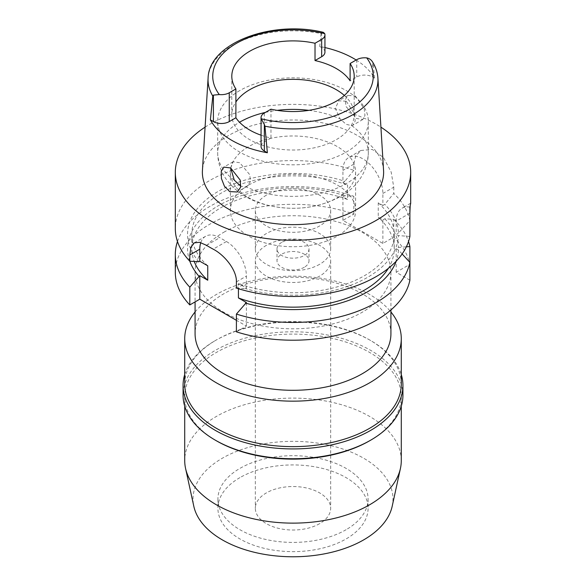 <?xml version="1.0" encoding="UTF-8"?>
<svg xmlns="http://www.w3.org/2000/svg" width="586" height="586" viewBox="0 0 586 586"><rect width="100%" height="100%" fill="white"/><g stroke="black" fill="none" stroke-linecap="round" stroke-linejoin="round"><path stroke-width="0.44" stroke-dasharray="2.93 2.2" d="M356.178 60.006A85.798 49.539 180 0 1 374.527 78.099L372.593 76.978A11.207 6.468 0 0 0 356.749 76.978L350.106 80.817M344.348 95.452A61.2 35.336 180 0 1 354.2 114.68A61.2 35.336 180 0 1 336.276 139.666A61.2 35.336 180 0 1 269.582 147.328A61.2 35.336 180 0 1 231.8 114.68A61.2 35.336 180 0 1 235.894 101.971M324.944 52.147A11.207 6.468 0 0 0 321.663 47.576L319.722 46.455A85.798 49.539 180 0 1 324.944 47.554M208.089 78.143A84.963 49.056 180 0 1 232.92 45.195A84.963 49.056 180 0 1 232.994 45.151A84.963 49.056 180 0 1 321.062 33.578L321.663 32.618L323.399 32.355M321.062 33.578L319.722 46.455M374.527 78.099L373.194 63.684A84.963 49.056 180 0 1 377.911 78.143M383.566 170.475A90.625 52.322 0 0 0 326.197 123.639A90.625 52.322 0 0 0 228.921 135.329A90.625 52.322 0 0 0 202.434 170.475M355.336 95.979L364.192 108.666L364.961 115.493L362.851 119.478L356.332 118.46L346.121 106.601L345.176 99.803L348.018 95.423L355.336 95.979M261.056 135.198A61.2 35.336 0 0 0 270.981 138.025L264.337 141.863A11.207 6.468 0 0 0 261.056 146.434M270.981 109.194L270.981 138.025M239.74 90.588A75.323 43.489 0 0 0 217.677 121.339A75.323 43.489 0 0 0 264.176 161.516A75.323 43.489 0 0 0 346.26 152.089A75.323 43.489 0 0 0 368.323 121.339A75.323 43.489 0 0 0 321.824 81.161A75.323 43.489 0 0 0 239.74 90.588M346.26 101.217L338.73 100.785L335.368 108.491L340.129 118.951L346.172 124.327L351.761 125.66L352.853 125.25L355.145 121.17L354.691 114.145L346.26 101.217M230.708 168.49A62.614 36.149 0 0 0 230.386 172.13A62.614 36.149 0 0 0 269.04 205.532A62.614 36.149 0 0 0 337.272 197.694A62.614 36.149 0 0 0 355.614 172.13A62.614 36.149 0 0 0 316.96 138.736A62.614 36.149 0 0 0 248.728 146.573A62.614 36.149 0 0 0 230.789 168.028M230.694 167.97L233.147 161.743L239.74 162.718L249.783 174.731L250.442 181.631L247.27 186.209L245.871 186.795L240.839 186.253M248.728 185.008A62.614 36.149 180 0 1 316.96 177.177A62.614 36.149 180 0 1 355.614 210.572A62.614 36.149 180 0 1 337.272 236.136A62.614 36.149 180 0 1 269.04 243.966A62.614 36.149 180 0 1 230.386 210.572A62.614 36.149 180 0 1 248.728 185.008M266.366 195.197A37.665 21.741 0 0 0 255.335 210.572A37.665 21.741 0 0 0 278.584 230.657A37.665 21.741 0 0 0 319.634 225.947A37.665 21.741 0 0 0 330.665 210.572A37.665 21.741 0 0 0 307.416 190.479A37.665 21.741 0 0 0 266.366 195.197M319.634 264.308A37.665 21.741 180 0 1 278.584 269.025A37.665 21.741 180 0 1 255.335 248.933A37.665 21.741 180 0 1 266.366 233.558A37.665 21.741 180 0 1 307.416 228.848A37.665 21.741 180 0 1 330.665 248.933A37.665 21.741 180 0 1 319.634 264.308M281.683 242.399A16.005 9.244 0 0 0 276.995 248.933A16.005 9.244 0 0 0 286.876 257.474A16.005 9.244 0 0 0 304.317 255.467A16.005 9.244 0 0 0 309.005 248.933A16.005 9.244 0 0 0 299.124 240.399A16.005 9.244 0 0 0 281.683 242.399M304.317 267.267A16.005 9.244 180 0 1 286.876 269.274A16.005 9.244 180 0 1 276.995 260.733A16.005 9.244 180 0 1 281.683 254.199A16.005 9.244 180 0 1 299.124 252.2A16.005 9.244 180 0 1 309.005 260.733A16.005 9.244 180 0 1 304.317 267.267M266.366 245.358A37.665 21.741 0 0 0 255.335 260.733A37.665 21.741 0 0 0 278.584 280.826A37.665 21.741 0 0 0 319.634 276.109A37.665 21.741 0 0 0 330.665 260.733A37.665 21.741 0 0 0 307.416 240.648A37.665 21.741 0 0 0 266.366 245.358M319.634 523.657A37.665 21.741 180 0 1 278.584 528.367A37.665 21.741 180 0 1 255.335 508.282A37.665 21.741 180 0 1 266.366 492.907A37.665 21.741 180 0 1 307.416 488.189A37.665 21.741 180 0 1 330.665 508.282A37.665 21.741 180 0 1 319.634 523.657M239.901 477.627A75.089 43.349 0 0 0 217.911 508.282A75.089 43.349 0 0 0 264.264 548.335A75.089 43.349 0 0 0 346.099 538.937A75.089 43.349 0 0 0 368.089 508.282A75.089 43.349 0 0 0 321.736 468.229A75.089 43.349 0 0 0 239.901 477.627M346.099 529.707A75.089 43.349 180 0 1 264.264 539.105A75.089 43.349 180 0 1 217.911 499.052A75.089 43.349 180 0 1 239.901 468.397A75.089 43.349 180 0 1 321.736 458.999A75.089 43.349 180 0 1 368.089 499.052A75.089 43.349 180 0 1 346.099 529.707M392.195 506.253A99.979 57.721 0 0 0 336.957 447.213A99.979 57.721 0 0 0 222.306 458.237A99.979 57.721 0 0 0 193.805 506.253M401.278 460.618A108.278 62.512 0 0 0 334.438 402.86A108.278 62.512 0 0 0 216.439 416.412A108.278 62.512 0 0 0 184.722 460.618M216.432 440.818A108.278 62.512 180 0 1 184.722 396.612A108.278 62.512 180 0 1 216.439 352.413A108.278 62.512 180 0 1 334.438 338.862A108.278 62.512 180 0 1 401.278 396.612A108.278 62.512 180 0 1 369.568 440.818M402.926 395.272A109.926 63.464 0 0 0 335.067 336.635A109.926 63.464 0 0 0 215.267 350.391A109.926 63.464 0 0 0 183.074 395.272M184.722 374.52A109.926 63.464 180 0 1 215.267 340.591A109.926 63.464 180 0 1 370.733 340.591A109.926 63.464 180 0 1 401.278 374.52M216.432 339.917L215.267 340.591L216.439 339.917A108.278 62.512 0 0 0 216.432 339.917A108.278 62.512 0 0 0 184.722 384.123M401.278 384.123A108.278 62.512 0 0 0 369.568 339.917A108.278 62.512 0 0 0 216.439 339.917M195.079 311.972A108.278 62.512 180 0 1 216.439 294.443A108.278 62.512 180 0 1 390.921 311.972M390.921 333.771A97.921 56.534 0 0 0 330.475 281.536A97.921 56.534 0 0 0 223.757 293.791A97.921 56.534 0 0 0 195.079 333.771M223.757 232.29A97.921 56.534 180 0 1 330.475 220.036A97.921 56.534 180 0 1 390.921 272.263A97.921 56.534 180 0 1 362.243 312.243A97.921 56.534 180 0 1 255.525 324.498A97.921 56.534 180 0 1 195.079 272.263A97.921 56.534 180 0 1 223.757 232.29M409.892 280.174L396.195 272.263L409.892 264.359A117.691 67.947 0 0 0 393.763 237.154L382.878 243.439L342.935 220.373L353.819 214.088A117.691 67.947 0 0 0 209.781 224.218A117.691 67.947 0 0 0 175.309 272.263M236.407 331.844L246.398 326.08L236.407 320.315M402.135 253.972L398.421 250.01L396.195 248.72L398.421 247.439L406.362 246.801M396.195 272.263L396.195 248.72M246.398 302.537L246.398 326.08M200.786 242.597A28.245 16.305 60 0 1 205.642 236.268A28.245 16.305 60 0 1 219.765 237.667L226.423 241.513A28.245 16.305 60 0 1 246.398 276.109L246.398 288.122L238.436 283.529L238.436 288.737M177.477 241.513A117.691 67.947 180 0 1 209.781 206.448A117.691 67.947 180 0 1 353.819 196.325L344.861 195.717L342.935 196.83L347.564 199.504L347.564 185.088L342.935 182.414L342.935 170.401A28.245 16.305 -120 0 1 348.78 157.473A28.245 16.305 -120 0 1 362.91 158.872A28.245 16.305 -120 0 1 382.878 193.468L382.878 205.481L384.804 204.368L393.763 193.417A117.691 67.947 0 0 1 409.892 220.622L398.421 233.023A105.443 60.878 0 0 0 384.804 204.368M353.819 214.088L353.819 196.325M342.935 220.373L342.935 196.83M382.878 205.481L378.248 202.807L378.248 217.223L382.878 219.897L382.878 243.439M382.878 219.897L384.804 218.783L393.763 219.384L393.763 237.154M393.763 219.384A117.691 67.947 180 0 1 408.523 241.513M409.892 264.359L409.892 262.403M398.421 250.01A105.443 60.878 180 0 1 396.209 261.195M388.306 268.403A101.217 58.439 0 0 0 394.217 248.72A101.217 58.439 0 0 0 378.248 217.223M384.804 218.783A105.443 60.878 180 0 1 398.421 247.439M378.248 202.807A101.217 58.439 180 0 1 394.217 234.305A101.217 58.439 180 0 1 364.573 275.625A101.217 58.439 180 0 1 238.436 283.529M246.398 288.122L245.475 288.649A105.443 60.878 0 0 0 367.561 277.354A105.443 60.878 0 0 0 398.421 235.594L396.195 234.305L398.421 233.023M409.892 236.444L398.421 235.594M409.892 207.144A28.245 16.305 -120 0 0 402.047 208.198A28.245 16.305 -120 0 0 396.195 221.127L396.195 234.305M236.407 288.114L245.475 288.649M205.085 127.147A117.691 67.947 180 0 1 209.781 124.276A117.691 67.947 180 0 1 380.915 127.147M382.878 193.468L393.763 187.183L391.177 172.057L383.471 157.509L372.278 149.445L360.895 150.485L355.665 156.023L353.819 164.124L353.819 170.358A117.691 67.947 0 0 0 209.781 180.481A117.691 67.947 0 0 0 175.309 228.533M207.752 265.81A101.217 58.439 180 0 1 191.783 234.305A101.217 58.439 180 0 1 221.427 192.984A101.217 58.439 180 0 1 347.564 185.088M342.935 182.414L344.861 181.301A105.443 60.878 0 0 0 218.439 191.263A105.443 60.878 0 0 0 198.874 261.744M353.819 170.358L344.861 181.301M409.892 215.267L409.892 213.194M410.171 206.133L410.691 203.349M393.763 187.183L393.763 193.417M347.564 199.504A101.217 58.439 0 0 0 221.427 207.4A101.217 58.439 0 0 0 191.783 248.72A101.217 58.439 0 0 0 194.222 261.473M189.791 261.195A105.443 60.878 180 0 1 218.439 205.679A105.443 60.878 180 0 1 344.861 195.717M372.593 76.978L372.593 62.028L373.194 63.684M356.749 59.677L356.749 76.978M321.663 32.618L321.663 47.576M265.436 112.402A75.323 43.489 180 0 1 277.149 110.358M308.851 110.358A75.323 43.489 180 0 1 340.129 118.951M351.761 125.66A75.323 43.489 180 0 1 368.323 152.873A75.323 43.489 180 0 1 346.26 183.623A75.323 43.489 180 0 1 245.871 186.795M234.239 180.078A75.323 43.489 180 0 1 217.677 152.873A75.323 43.489 180 0 1 239.528 122.24M236.407 281.873L246.398 276.109M226.423 241.513L213.172 249.16M206.514 245.322L219.765 237.667M353.819 164.124L342.935 170.401M409.892 213.216L396.195 221.127M264.337 141.863L264.337 113.032M354.2 76.231L354.2 114.68M231.8 76.231L231.8 114.68M368.323 121.339L368.323 152.873C368.067 173.434 354.625 188.736 340.415 196.552C318.681 208.103 294.919 211.121 269.128 205.62C254.947 202.434 242.978 196.347 233.221 187.374L226.863 180.166C220.893 172.064 217.831 162.967 217.677 152.873L217.677 121.339M348.018 95.423L338.73 100.785M362.851 119.478L352.853 125.25M233.147 161.743L223.859 167.105M247.27 186.209L237.271 191.981M230.386 172.13L230.386 210.572M355.614 172.13L355.614 210.572M255.335 210.572L255.335 248.933M330.665 210.572L330.665 248.933M276.995 248.933L276.995 260.733M309.005 248.933L309.005 260.733M255.335 260.733L255.335 508.282M330.665 260.733L330.665 508.282M217.911 499.052L217.911 508.282M368.089 499.052L368.089 508.282M401.278 396.612L401.278 406.215M184.722 396.612L184.722 406.215M369.568 339.917L370.733 340.591M390.921 272.263L390.921 309.965M195.079 272.263L195.079 301.893M394.217 234.305L394.217 248.72M205.642 236.268L194.178 242.89M360.888 150.485L348.78 157.473M410.661 203.225L402.047 208.198M191.783 234.305L191.783 248.72"/><path stroke-width="0.88" d="M267.363 152.756L264.938 126.18A84.963 49.056 180 0 0 353.006 114.607A84.963 49.056 180 0 0 353.08 114.563A84.963 49.056 180 0 0 377.911 78.143C377.531 72.43 375.707 66.965 372.44 61.764L372.593 62.028C371.209 59.757 369.253 58.373 366.711 57.897A11.207 6.468 180 0 0 356.749 59.677L350.106 63.515A61.2 35.336 0 0 1 354.2 76.231A61.2 35.336 0 0 1 336.276 101.21A61.2 35.336 0 0 1 270.981 109.194L264.337 113.032A11.207 6.468 180 0 0 261.056 117.61A11.207 6.468 180 0 0 261.246 118.782L264.337 124.525L264.337 151.012L267.363 152.756A86.508 49.942 180 0 1 210.381 119.859L212.806 96.082A84.963 49.056 180 0 1 208.089 78.143C208.88 42.763 272.527 19.77 323.399 32.355L324.754 33.673A11.207 6.468 180 0 1 324.944 34.852A11.207 6.468 180 0 1 321.663 39.423L315.019 43.261A61.2 35.336 0 0 0 249.724 51.246A61.2 35.336 0 0 0 231.8 76.231A61.2 35.336 0 0 0 235.894 88.94L229.251 92.778A11.207 6.468 180 0 1 219.289 94.558L213.407 95.122L212.806 96.082M315.019 43.261L315.019 60.556A61.2 35.336 0 0 1 350.106 80.817L350.106 63.515M235.894 101.971A61.2 35.336 180 0 1 249.724 89.695A61.2 35.336 180 0 1 344.348 95.452M315.019 60.556L321.663 56.717A11.207 6.468 0 0 0 324.944 52.147L324.944 34.852M324.944 47.554A85.798 49.539 180 0 1 356.178 60.006M208.089 78.143L202.434 170.475A90.625 52.322 0 0 0 256.844 220.299A90.625 52.322 0 0 0 357.079 209.319A90.625 52.322 0 0 0 383.566 170.475L377.911 78.143M229.668 191.593L237.271 191.981L240.641 187.256L240.26 180.158L230.664 167.955L223.859 167.105L221.244 171.354L221.42 178.525L224.445 186.253L229.668 191.593M210.381 119.859L213.407 121.602A11.207 6.468 0 0 0 229.251 121.602L235.894 117.771A61.2 35.336 0 0 0 261.056 135.198M261.056 117.61L261.056 146.434A11.207 6.468 0 0 0 264.337 151.012M235.894 117.771L235.894 88.94M240.839 186.253L234.239 180.078L230.694 167.97M230.789 168.028A62.614 36.149 0 0 0 230.708 168.49M184.722 406.215L184.722 460.618A108.278 62.512 0 0 0 185.564 468.412L193.805 506.253A99.979 57.721 0 0 0 260.587 553.66A99.979 57.721 0 0 0 363.694 539.867A99.979 57.721 0 0 0 392.195 506.253L400.436 468.412A108.278 62.512 0 0 0 401.278 460.618L401.278 406.215M185.564 468.412A108.278 62.512 0 0 0 257.891 519.753A108.278 62.512 0 0 0 369.561 504.817A108.278 62.512 0 0 0 400.436 468.412M401.278 374.52A109.926 63.464 180 0 1 402.926 385.471L402.926 395.272A109.926 63.464 0 0 1 370.733 440.145L369.568 440.818A108.278 62.512 180 0 1 369.561 440.818A108.278 62.512 180 0 1 216.432 440.818L215.267 440.145A109.926 63.464 0 0 0 370.733 440.145L369.561 440.818M402.926 385.471A109.926 63.464 180 0 1 370.733 430.344A109.926 63.464 180 0 1 250.933 444.1A109.926 63.464 180 0 1 183.074 385.471L183.074 395.272A109.926 63.464 0 0 0 215.267 440.145M183.074 385.471A109.926 63.464 180 0 1 184.722 374.52M184.722 338.649L184.722 384.123A108.278 62.512 0 0 0 251.562 441.881A108.278 62.512 0 0 0 369.561 428.329A108.278 62.512 0 0 0 401.278 384.123L401.278 338.649A108.278 62.512 180 0 1 369.561 382.856A108.278 62.512 180 0 1 251.562 396.407A108.278 62.512 180 0 1 184.722 338.649A108.278 62.512 180 0 1 195.079 311.972M390.921 311.972A108.278 62.512 180 0 1 401.278 338.649M195.079 301.893L195.079 333.771A97.921 56.534 0 0 0 255.525 385.998A97.921 56.534 0 0 0 362.243 373.743A97.921 56.534 0 0 0 390.921 333.771L390.921 309.965M189.805 287.169A117.691 67.947 180 0 1 175.309 254.5L175.309 272.263A117.691 67.947 0 0 0 189.805 304.94L199.789 299.175L199.789 275.632L189.805 287.169L189.805 304.94M236.407 320.315L199.789 299.175M408.523 241.513A117.691 67.947 180 0 1 409.892 246.589L409.892 262.403A117.691 67.947 180 0 1 376.219 302.544A117.691 67.947 180 0 1 236.407 314.074L236.407 331.844A117.691 67.947 0 0 0 376.219 320.315A117.691 67.947 0 0 0 409.892 280.174L409.892 262.403L402.135 253.972M238.436 288.737L238.436 297.944L246.398 302.537L236.407 314.074M200.786 242.597A28.245 16.305 60 0 0 199.789 249.204L199.789 261.217L207.752 265.81L207.752 280.225L199.789 275.632M175.309 254.5A117.691 67.947 180 0 1 177.477 241.513M406.362 246.801L409.892 246.589M396.209 261.195A105.443 60.878 180 0 1 367.561 291.769A105.443 60.878 180 0 1 245.475 303.065M238.436 297.944A101.217 58.439 0 0 0 364.573 290.041A101.217 58.439 0 0 0 388.306 268.403M380.915 127.147A117.691 67.947 180 0 1 410.691 172.328L410.691 203.349L409.892 207.144L409.892 236.444A117.691 67.947 0 0 1 376.219 276.577A117.691 67.947 0 0 1 236.407 288.114L236.407 281.873C236.854 269.992 224.321 254.844 213.172 249.16A117.691 67.947 0 0 1 206.514 245.322L199.57 242.289L194.178 242.89L190.89 247.285L189.805 254.969L189.805 261.202A117.691 67.947 0 0 1 175.309 228.533L175.309 172.328A117.691 67.947 180 0 1 205.085 127.147M410.691 172.328A117.691 67.947 180 0 1 376.219 220.373A117.691 67.947 180 0 1 247.959 235.103A117.691 67.947 180 0 1 175.309 172.328M199.789 261.217L198.874 261.744L189.805 261.202A105.443 60.878 180 0 0 198.874 276.16M409.892 213.194L410.171 206.133M409.892 220.622L409.892 215.267M194.222 261.473A101.217 58.439 0 0 0 207.752 280.225M264.938 126.18L264.337 124.525M366.711 57.897A80.26 46.338 180 0 1 349.688 109.033A80.26 46.338 180 0 1 261.246 118.782M321.663 56.717L321.663 39.423M219.289 94.558A80.26 46.338 180 0 1 236.312 43.423A80.26 46.338 180 0 1 324.754 33.673M229.251 92.778L229.251 121.602M213.407 121.602L213.407 95.122M239.528 122.24A75.323 43.489 180 0 1 239.74 122.122A75.323 43.489 180 0 1 265.436 112.402M277.149 110.358A75.323 43.489 180 0 1 308.851 110.358M199.789 249.204L189.805 254.969"/></g></svg>
